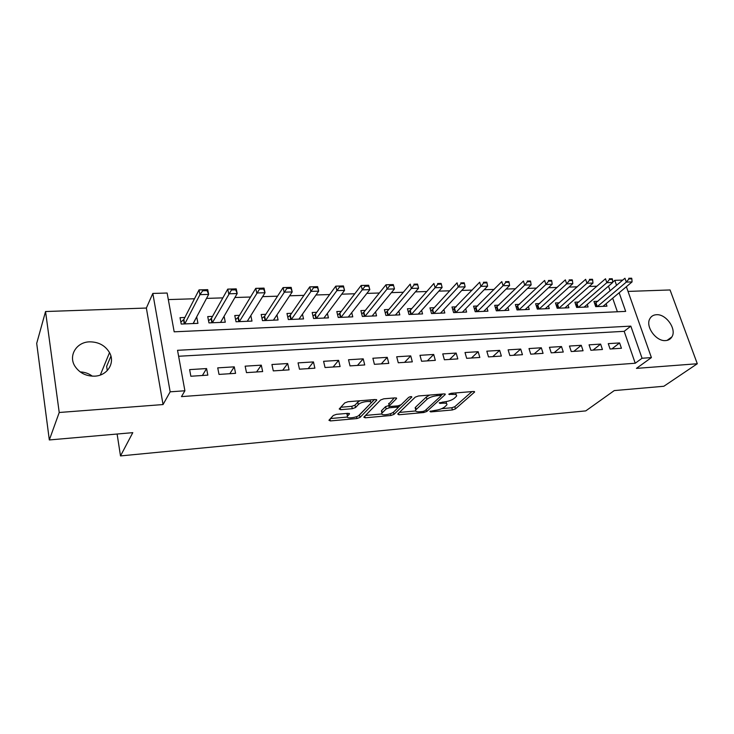 <?xml version="1.0" encoding="UTF-8"?>
<svg xmlns="http://www.w3.org/2000/svg" width="734" height="734" viewBox="0 0 734 734"><rect width="100%" height="100%" fill="white"/><g stroke="black" fill="none" stroke-linecap="round" stroke-linejoin="round"><path stroke-width="1.1" d="M429.913 411.407L430.674 411.912L452.41 409.957L455.447 408.884L474.586 392.048L473.402 391.479L451.098 393.305L448.758 394.231L452.529 394.415C455.842 394.241 457.144 394.855 456.447 396.268L454.3 398.314C451.869 400.168 448.538 401.351 444.299 401.874L439.235 402.902L439.987 403.425L442.859 403.177C446.153 402.994 447.456 403.581 446.777 404.948L444.712 406.911C442.354 408.71 439.088 409.866 434.895 410.398L429.913 411.407M80.217 371.927C84.759 372.101 88.796 373.514 92.346 376.175M94.723 376.157C107.485 375.689 115.385 362.798 109.522 352.623C105.182 345.448 98.53 341.851 89.576 341.842C76.428 342.026 68.023 355.834 75.042 366.394C79.639 373.065 86.199 376.313 94.723 376.157M665.692 340.576C668.49 340.356 670.555 339.126 671.904 336.878C676.959 329.227 666.041 313.73 656.37 314.721C653.37 314.914 651.196 316.262 649.838 318.749C645.158 326.492 656.168 341.714 665.692 340.576M336.466 414.325L333.3 415.472L328.924 420.279L330.419 420.931L356.935 418.545L360.036 417.426L376.625 400.296L375.294 399.498L347.989 401.727L344.741 402.92L339.209 408.985L340.714 409.682L352.338 408.691L355.54 407.535L358.302 404.59C360.99 401.434 373.312 400.149 370.78 403.278L359.669 414.857C357.063 417.857 345.035 419.16 347.448 416.16L349.467 413.976L348.008 413.325L336.466 414.325M49.325 439.95L36.7 343.384L45.545 311.528L59.225 412.49L49.325 439.95L132.79 432.656L120.504 455.924L585.76 410.893L614.257 390.589L663.857 386.258L697.3 363.743L636.433 368.385L651.407 357.586L642.066 358.256L635.231 363.238L181.472 396.617L184.895 390.772L170.16 391.818L152.819 293.435L167.132 293.031L174.178 331.814L625.671 311.39L619.147 292.765M59.225 412.49L163.049 404.553L170.16 391.818M397.718 414.049L398.911 414.765L423.775 412.526L426.83 411.444L445.263 394.488L444.015 393.883L418.472 395.975L415.27 397.122L397.718 414.049M390.883 415.49L365.22 417.802L363.816 417.187L380.597 399.975L383.827 398.801L395.204 397.874L396.58 398.534L389.277 405.838L390.644 406.471L397.993 405.847L401.149 404.709L408.636 397.397C410.389 396.488 411.444 396.36 411.82 397.039L393.965 414.389L390.883 415.49L390.424 413.682M697.3 363.743L670.059 289.958L628.02 291.416M196.602 317.024L193.253 323.556M184.867 317.483L180.032 317.675L181.215 324.061L197.941 323.355L196.73 317.024M212.511 316.4L207.731 316.593L208.961 322.896L225.292 322.208L224.09 316.244M239.495 315.345L234.77 315.528L236.045 321.758L251.991 321.088L250.835 315.583M265.846 314.308L261.176 314.491L262.497 320.648L278.076 319.987L276.947 314.877M291.582 313.299L286.966 313.482L288.334 319.556L303.546 318.923L302.445 314.152M316.73 312.317L312.17 312.491L313.574 318.501L328.437 317.877L327.364 313.409M341.301 311.354L336.796 311.528L338.236 317.464L352.77 316.849L351.724 312.647M365.33 310.409L360.871 310.583L362.348 316.446L376.551 315.849L375.533 311.886M388.818 309.482L384.405 309.656L385.919 315.455L399.819 314.877L398.819 311.115M411.792 308.583L407.434 308.757L408.976 314.491L422.564 313.923L421.591 310.344M434.271 307.702L429.95 307.876L431.528 313.546L444.832 312.987L443.868 309.583M456.264 306.84L451.997 307.005L453.603 312.611L466.613 312.069L465.668 308.821M477.788 305.995L473.568 306.161L475.201 311.711L487.936 311.17L487.009 308.069M498.863 305.17L494.679 305.335L496.34 310.821L508.809 310.298L507.9 307.317M519.498 304.362L515.36 304.518L517.039 309.95L529.26 309.436L528.361 306.583M539.71 303.564L535.609 303.729L537.316 309.097L549.28 308.592L548.399 305.849M559.51 302.793L555.454 302.949L557.179 308.262L568.905 307.766L568.033 305.124M578.906 302.032L574.887 302.188L576.64 307.445L588.127 306.959L587.264 304.417M610.082 349.008L621.432 348.265L619.597 342.934L608.266 343.64L610.082 349.008M590.861 350.256L602.44 349.503L600.632 344.108L589.063 344.833L590.861 350.256M571.236 351.531L583.062 350.76L581.264 345.31L569.456 346.044L571.236 351.531M551.206 352.834L563.272 352.045L561.501 346.54L549.445 347.292L551.206 352.834M530.746 354.164L543.068 353.357L541.325 347.788L529.003 348.558L530.746 354.164M509.846 355.522L522.443 354.706L520.709 349.072L508.13 349.852L509.846 355.522M488.495 356.907L501.359 356.073L499.661 350.375L486.807 351.173L488.495 356.907M466.677 358.32L479.825 357.467L478.155 351.714L465.017 352.522L466.677 358.32M444.382 359.77L457.814 358.898L456.172 353.072L442.749 353.907L444.382 359.77M421.582 361.256L435.317 360.357L433.702 354.467L419.976 355.32L421.582 361.256M398.268 362.77L412.315 361.853L410.728 355.898L396.699 356.761L398.268 362.77M374.413 364.321L388.791 363.385L387.24 357.348L372.881 358.238L374.413 364.321M350.017 365.899L364.725 364.945L363.202 358.843L348.522 359.752L350.017 365.899M325.043 367.523L340.099 366.55L338.613 360.366L323.584 361.302L325.043 367.523M299.481 369.184L314.886 368.184L313.446 361.926L298.059 362.88L299.481 369.184M273.296 370.89L289.077 369.863L287.682 363.532L271.929 364.504L273.296 370.89M246.486 372.633L262.653 371.578L261.295 365.165L245.156 366.165L246.486 372.633M219.016 374.413L235.577 373.34L234.265 366.844L217.732 367.872L219.016 374.413M635.231 363.238L624.175 331.328L178.619 356.256M206.575 368.56L189.629 369.615L190.858 376.248L207.832 375.138L206.575 368.56L202.41 375.496M596.99 286.214L589.145 286.453M577.273 286.829L569.043 287.086M557.143 287.453L548.509 287.719M536.582 288.095L527.526 288.379M515.571 288.746L506.084 289.049M494.11 289.416L484.165 289.728M472.173 290.104L461.759 290.425M449.74 290.802L438.84 291.141M426.812 291.517L415.398 291.875M403.351 292.251L391.415 292.627M379.35 293.004L366.862 293.389M354.788 293.765L341.732 294.178M329.649 294.554L315.987 294.976M303.913 295.352L289.627 295.802M277.544 296.178L262.607 296.646M250.533 297.022L234.917 297.509M222.852 297.885L206.529 298.389M194.473 298.766L168.325 299.582M617.386 311.757L612.679 298.197M610.137 290.866L608.495 286.132M597.916 301.289L593.944 301.445L595.705 306.647L606.963 306.17L606.119 303.711M110.917 356.137L106.632 366.413L107.283 370.578M117.11 434.033L120.504 455.924M163.049 404.553L146.36 308.041L45.545 311.528M146.36 308.041L152.819 293.435M612.697 282.15L614.798 280.333L622.744 280.113M642.066 358.256L630.827 326.125L177.536 350.301L184.895 390.772M626.359 286.71L651.407 357.586M616.569 285.379L614.798 280.333M624.175 331.328L630.827 326.125M619.597 342.934L611.89 348.889M600.632 344.108L593.035 350.118M581.264 345.31L573.804 351.366M561.501 346.54L554.17 352.641M541.325 347.788L534.132 353.944M520.709 349.072L513.672 355.274M499.661 350.375L492.78 356.632M478.155 351.714L471.439 358.018M456.172 353.072L449.63 359.431M433.702 354.467L427.353 360.88M410.728 355.898L404.572 362.357M387.24 357.348L381.285 363.871M363.202 358.843L357.467 365.422M338.613 360.366L333.108 367M313.446 361.926L308.179 368.624M287.682 363.532L282.673 370.275M261.295 365.165L256.551 371.973M234.265 366.844L229.806 373.716M446.373 403.498L446.226 401.608M456.016 394.745L455.924 392.91M441.74 408.654L451.805 407.755L454.841 406.682L471.944 391.598M441.051 395.543L442.73 393.993M399.415 412.416L415.609 410.976M422.848 411.471L424.995 410.71L440.969 395.975L440.198 395.424L437.097 395.681C432.721 396.213 429.335 397.433 426.94 399.324L415.747 409.93C415.04 411.352 416.398 411.948 419.811 411.746L422.848 411.471M429.693 395.057L426.326 397.03L426.94 399.324M415.545 409.168L415.591 407.168L426.326 397.03M381.799 413.976L365.523 415.426M394.231 397.947L388.818 404.03M400.571 405.104L398.076 407.553M382.258 412.82L381.974 413.15C379.707 416.04 391.176 414.71 393.892 411.792L397.993 407.774L396.654 407.159L389.314 407.792L386.167 408.93L382.258 412.82L381.68 410.526L381.726 412.169M381.68 410.526L385.579 406.618L389.176 405.443M347.219 415.205L347.283 413.38M370.422 401.81L370.358 399.902M359.944 400.755L357.724 402.214L358.302 404.59M340.796 407.251L351.769 406.324L354.962 405.168L357.724 402.214M358.632 415.655L374.45 399.571M330.511 418.536L347.265 417.05M602.99 306.335L632.066 281.92L626.304 282.085L624.946 278.232L594.714 303.729M628.974 278.92L631.855 278.847L631.625 278.204L628.744 278.278L628.974 278.92L626.304 282.085L597.366 306.573M628.744 278.278L631.625 278.204M632.066 281.92L631.855 278.847M584.108 307.133L612.725 282.489L606.844 282.663L605.495 278.764L575.676 304.546M609.514 279.461L612.459 279.379L612.229 278.736L609.293 278.81L609.514 279.461L606.844 282.663L578.374 307.372M609.293 278.81L612.229 278.736M612.725 282.489L612.459 279.379M564.85 307.941L592.971 283.067L586.971 283.241L585.631 279.315L556.234 305.372M589.65 280.021L592.659 279.929L592.43 279.278L589.42 279.36L589.65 280.021L586.971 283.241L558.996 308.188M589.42 279.36L592.43 279.278M592.971 283.067L592.659 279.929M545.188 308.766L572.804 283.663L566.666 283.847L565.345 279.865L536.407 306.225M569.355 280.581L572.428 280.498L572.208 279.828L569.134 279.92L569.355 280.581L566.666 283.847L539.215 309.014M569.134 279.92L572.208 279.828M572.804 283.663L572.428 280.498M525.122 309.61L552.197 284.269L545.922 284.453L544.628 280.434L516.158 307.096M548.619 281.159L551.757 281.067L551.537 280.397L548.399 280.489L548.619 281.159L545.922 284.453L519.021 309.867M548.399 280.489L551.537 280.397M552.197 284.269L551.757 281.067M504.634 310.473L531.141 284.893L524.727 285.076L523.443 281.012L495.487 307.986M527.434 281.746L530.636 281.654L530.425 280.984L527.214 281.067L527.434 281.746L524.727 285.076L498.404 310.73M527.214 281.067L530.425 280.984M531.141 284.893L530.636 281.654M483.715 311.354L509.616 285.526L503.065 285.719L501.799 281.608L474.375 308.904M505.772 282.351L509.057 282.26L508.846 281.572L505.561 281.663L505.772 282.351L503.065 285.719L477.357 311.62M505.561 281.663L508.846 281.572M509.616 285.526L509.057 282.26M462.347 312.244L487.615 286.177L480.917 286.37L479.669 282.214L452.805 309.84M483.633 282.966L486.981 282.874L486.78 282.177L483.422 282.269L483.633 282.966L480.917 286.37L455.851 312.519M483.422 282.269L486.78 282.177M487.615 286.177L486.981 282.874M440.519 313.161L465.117 286.838L458.264 287.04L457.043 282.829L432.656 309.464L430.766 310.803M460.989 283.599L464.42 283.498L464.209 282.801L460.778 282.893L460.989 283.599L458.264 287.04L433.877 313.446M460.778 282.893L464.209 282.801M465.117 286.838L464.42 283.498M418.215 314.106L442.107 287.517L435.097 287.719L433.895 283.462L410.233 310.363L408.251 311.794M437.822 284.242L441.327 284.141L441.125 283.434L437.62 283.526L437.822 284.242L435.097 287.719L411.425 314.391M437.62 283.526L441.125 283.434M442.107 287.517L441.327 284.141M395.415 315.06L418.563 288.214L411.389 288.425L410.214 284.113L387.304 311.28L385.231 312.803M414.123 284.902L417.71 284.801L417.518 284.076L413.921 284.177L414.123 284.902L411.389 288.425L388.479 315.354M413.921 284.177L417.518 284.076M418.563 288.214L417.71 284.801M389.671 284.847L389.864 285.572L393.543 285.471L393.341 284.746L385.983 284.774L393.305 284.581L394.47 288.921L387.13 289.141L385.983 284.774L363.871 312.216L361.688 313.849M389.864 285.572L365.009 316.336M372.101 316.042L394.47 288.921L393.543 285.471M364.844 285.526L365.027 286.26L368.789 286.159L368.606 285.425L361.165 285.453L368.67 285.251L369.808 289.646L362.293 289.866L361.165 285.453L339.897 313.179L337.622 314.923M365.027 286.26L341.016 317.345M348.265 317.042L369.808 289.646L368.789 286.159M339.42 286.223L339.603 286.966L343.457 286.866L343.273 286.122L335.768 286.15L343.448 285.939L344.549 290.389L336.86 290.618L335.768 286.15L315.381 314.161L312.996 316.024M339.603 286.966L316.464 318.382M323.887 318.07L344.549 290.389L343.457 286.866M313.372 286.939L313.556 287.691L317.501 287.581L317.317 286.829L309.748 286.866L317.62 286.645L318.694 291.15L310.812 291.389L309.748 286.866L290.297 315.161L287.792 317.171M313.556 287.691L291.352 319.437M298.949 319.116L318.694 291.15L317.501 287.581M286.691 287.673L286.866 288.434L290.912 288.324L290.737 287.563L283.085 287.59L291.15 287.37L292.196 291.939L284.113 292.169L283.085 287.59L264.625 316.189L262.001 318.345M286.866 288.434L265.644 320.51M273.415 320.189L292.196 291.939L290.912 288.324M259.341 288.425L259.506 289.196L263.653 289.086L263.488 288.306L255.762 288.343L264.029 288.113L265.038 292.738L256.762 292.976L255.762 288.343L238.348 317.244L235.596 319.556M259.506 289.196L239.33 321.62M247.285 321.281L265.038 292.738L263.653 289.086M263.488 288.306L264.029 288.113M231.302 289.196L231.467 289.976L235.715 289.857L235.55 289.077L227.751 289.113L236.229 288.875L237.201 293.554L228.714 293.802L227.751 289.113L211.438 318.317L208.557 320.804M231.467 289.976L212.374 322.749M220.53 322.409L237.201 293.554L235.715 289.857M235.55 289.077L236.229 288.875M202.547 289.985L202.703 290.774L207.061 290.655L206.905 289.866L199.033 289.893L207.722 289.655L208.658 294.398L199.951 294.655L199.033 289.893L183.867 319.428L180.848 322.107M202.703 290.774L199.951 294.655L184.775 323.914M193.125 323.556L208.658 294.398L207.061 290.655M206.905 289.866L207.722 289.655M430.454 411.077L430.674 411.912M449.382 393.782L449.621 394.653M439.758 402.571L439.987 403.425M442.547 402.03L442.859 403.177M452.199 393.213L452.529 394.415M474.173 391.497L474.393 392.268M454.841 406.682L455.447 408.884M451.805 407.755L452.41 409.957M444.896 393.91L445.098 394.672M426.316 409.489L426.83 411.444M423.463 411.37L423.775 412.526M398.525 413.27L398.911 414.765M439.868 394.222L440.198 395.424M436.767 394.479L437.097 395.681M415.591 407.168L416.187 409.425M364.816 416.15L365.22 417.802M396.268 397.929L396.461 398.672M388.8 403.388L389.396 405.709M411.591 396.626L411.728 397.149M393.415 412.196L393.965 414.389M396.351 405.985L396.654 407.159M388.726 405.48L389.314 407.792M385.579 406.618L386.167 408.93M349.237 413.407L349.393 414.068M347.09 413.581L347.65 415.921M354.962 405.168L355.54 407.535M351.769 406.324L352.338 408.691M340.273 407.82L340.714 409.682M376.441 399.571L376.625 400.296M359.476 415.114L360.036 417.426M356.485 416.673L356.935 418.545M329.997 419.096L330.419 420.931M595.531 303.252L596.669 306.601M595.999 302.922L597.247 306.583M576.557 304.014L577.686 307.399M577.025 303.683L578.254 307.381M557.198 304.793L558.308 308.216M557.656 304.454L558.868 308.188M537.435 305.583L538.536 309.051M537.894 305.243L539.095 309.023M517.268 306.399L518.351 309.895M517.718 306.06L518.901 309.867M496.679 307.225L497.753 310.757M497.12 306.876L498.294 310.739M475.65 308.069L476.705 311.647M476.091 307.72L477.247 311.62M454.172 308.931L455.208 312.546M454.612 308.583L455.741 312.528M432.234 309.821L433.253 313.473M432.656 309.464L433.776 313.446M409.811 310.721L410.811 314.409M410.233 310.363L411.324 314.391M386.901 311.638L387.873 315.372M387.304 311.28L388.378 315.354M363.468 312.583L364.422 316.363M363.871 312.216L364.917 316.345M339.512 313.546L340.438 317.372M339.897 313.179L340.925 317.354M314.996 314.528L315.904 318.4M315.381 314.161L316.372 318.382M289.921 315.537L290.811 319.455M290.297 315.161L291.26 319.437M264.268 316.574L265.121 320.538M264.625 316.189L265.561 320.519L264.625 316.189M237.99 317.629L238.816 321.639M238.348 317.244L239.247 321.62L238.321 317.281M211.089 318.712L211.887 322.767M211.438 318.317L212.31 322.758M183.537 319.822L184.307 323.933M183.867 319.428L184.702 323.914M109.522 352.623L100.292 375.037M671.904 336.878L667.114 340.374M474.458 391.58L474.586 392.048M445.134 393.993L445.263 394.488M440.62 394.158L440.987 395.507M415.15 407.673L415.747 409.93M396.443 397.993L396.58 398.534M388.69 403.517L389.277 405.838M381.396 410.856L381.974 413.15M397.507 405.884L397.865 407.278M349.347 413.453L349.467 413.976M346.888 413.829L347.448 416.16M376.579 399.626L376.716 400.177M211.392 318.391L212.245 322.758M183.803 319.538L184.619 323.914"/></g></svg>
